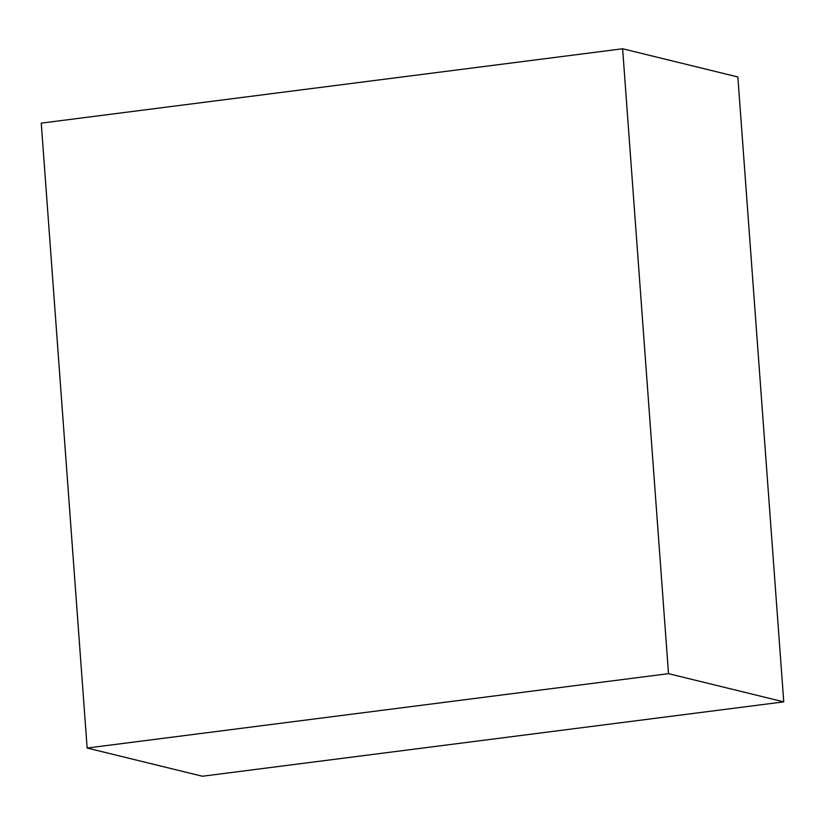 <?xml version="1.0" encoding="UTF-8"?>
<svg xmlns="http://www.w3.org/2000/svg" width="825" height="825" viewBox="0 0 825 825"><rect width="100%" height="100%" fill="white"/><g stroke="black" fill="none" stroke-linecap="round" stroke-linejoin="round"><path stroke-width="1.24" d="M783.75 701.869L737.859 76.962L622.617 48.768L41.25 123.131L87.141 748.038L202.383 776.232L783.75 701.869L668.508 673.664L622.617 48.768M87.141 748.038L668.508 673.664"/></g></svg>
